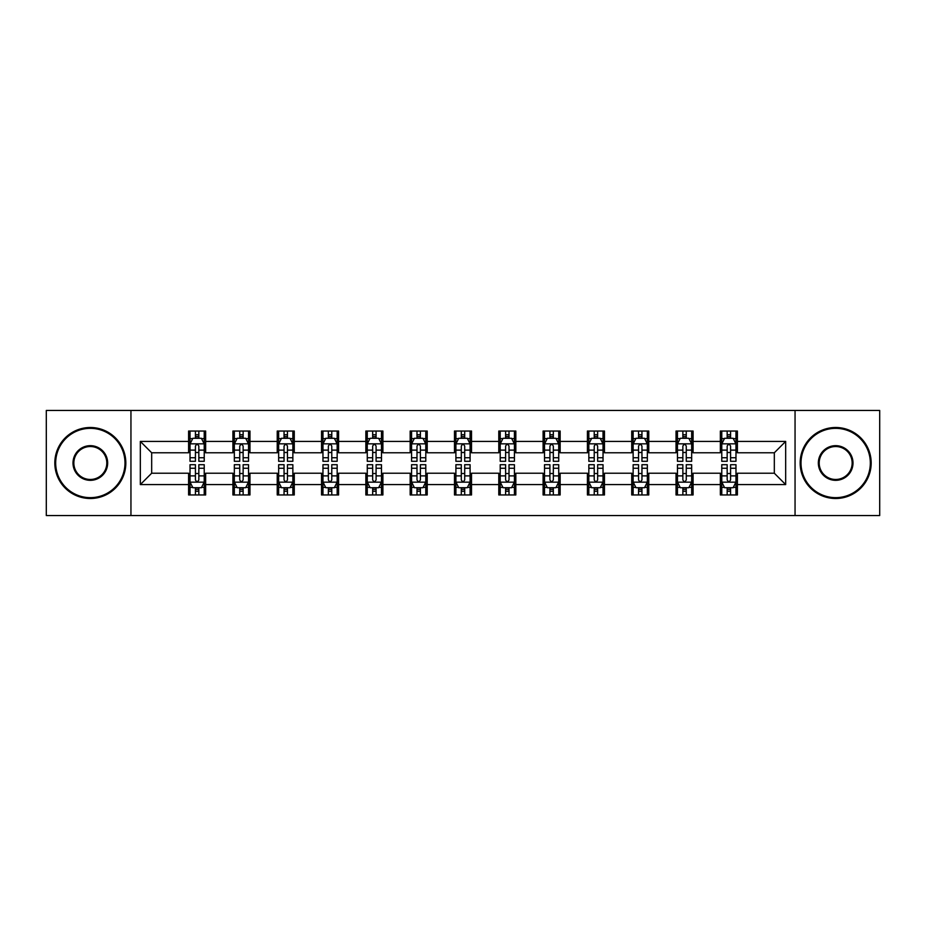 <?xml version="1.0" encoding="UTF-8"?>
<svg xmlns="http://www.w3.org/2000/svg" width="926" height="926" viewBox="0 0 926 926"><rect width="100%" height="100%" fill="white"/><g stroke="black" fill="none" stroke-linecap="round" stroke-linejoin="round"><path stroke-width="1.39" d="M795.052 515.55L879.7 515.55L879.7 410.45L795.052 410.45L795.052 515.55L130.948 515.55L130.948 410.45L46.3 410.45L46.3 515.55L130.948 515.55M795.052 410.45L130.948 410.45M737.397 441.413L737.397 431.041L720.347 431.041L720.347 441.413L693.076 441.413L693.076 431.041L676.038 431.041L676.038 441.413L648.767 441.413L648.767 431.041L631.729 431.041L631.729 441.413L604.458 441.413L604.458 431.041L587.408 431.041L587.408 441.413L560.149 441.413L560.149 431.041L543.099 431.041L543.099 441.413L515.828 441.413L515.828 431.041L498.79 431.041L498.79 441.413L471.519 441.413L471.519 431.041L454.481 431.041L454.481 441.413L427.21 441.413L427.21 431.041L410.172 431.041L410.172 441.413L382.901 441.413L382.901 431.041L365.851 431.041L365.851 441.413L338.592 441.413L338.592 431.041L321.542 431.041L321.542 441.413L294.271 441.413L294.271 431.041L277.233 431.041L277.233 441.413L249.962 441.413L249.962 431.041L232.924 431.041L232.924 441.413L205.653 441.413L205.653 431.041L188.603 431.041L188.603 441.413L140.324 441.413L140.324 484.587L151.679 473.221L188.603 473.221L188.603 494.959L205.653 494.959L205.653 473.221L232.924 473.221L232.924 494.959L249.962 494.959L249.962 473.221L277.233 473.221L277.233 494.959L294.271 494.959L294.271 473.221L321.542 473.221L321.542 494.959L338.592 494.959L338.592 473.221L365.851 473.221L365.851 494.959L382.901 494.959L382.901 473.221L410.172 473.221L410.172 494.959L427.21 494.959L427.21 473.221L454.481 473.221L454.481 494.959L471.519 494.959L471.519 473.221L498.79 473.221L498.79 494.959L515.828 494.959L515.828 473.221L543.099 473.221L543.099 494.959L560.149 494.959L560.149 473.221L587.408 473.221L587.408 494.959L604.458 494.959L604.458 473.221L631.729 473.221L631.729 494.959L648.767 494.959L648.767 473.221L676.038 473.221L676.038 494.959L693.076 494.959L693.076 473.221L720.347 473.221L720.347 494.959L737.397 494.959L737.397 473.221L774.321 473.221L774.321 452.779L737.397 452.779L737.397 441.413L785.676 441.413L785.676 484.587L737.397 484.587M720.347 484.587L693.076 484.587M676.038 484.587L648.767 484.587M631.729 484.587L604.458 484.587M587.408 484.587L560.149 484.587M543.099 484.587L515.828 484.587M498.79 484.587L471.519 484.587M454.481 484.587L427.21 484.587M410.172 484.587L382.901 484.587M365.851 484.587L338.592 484.587M321.542 484.587L294.271 484.587M277.233 484.587L249.962 484.587M232.924 484.587L205.653 484.587M188.603 484.587L140.324 484.587M720.347 441.413L720.347 452.779L693.076 452.779L693.076 441.413M676.038 441.413L676.038 452.779L648.767 452.779L648.767 441.413M631.729 441.413L631.729 452.779L604.458 452.779L604.458 441.413M587.408 441.413L587.408 452.779L560.149 452.779L560.149 441.413M543.099 441.413L543.099 452.779L515.828 452.779L515.828 441.413M498.79 441.413L498.79 452.779L471.519 452.779L471.519 441.413M454.481 441.413L454.481 452.779L427.21 452.779L427.21 441.413M410.172 441.413L410.172 452.779L382.901 452.779L382.901 441.413M365.851 441.413L365.851 452.779L338.592 452.779L338.592 441.413M321.542 441.413L321.542 452.779L294.271 452.779L294.271 441.413M277.233 441.413L277.233 452.779L249.962 452.779L249.962 441.413M232.924 441.413L232.924 452.779L205.653 452.779L205.653 441.413M188.603 441.413L188.603 452.779L151.679 452.779L140.324 441.413M151.679 452.779L151.679 473.221M785.676 484.587L774.321 473.221M774.321 452.779L785.676 441.413M188.603 438.148L190.027 438.148M195.421 438.148L198.835 438.148M204.229 438.148L205.653 438.148M188.603 452.49L190.027 452.49M195.421 452.49L198.835 452.49M204.229 452.49L205.653 452.49M188.603 473.51L190.027 473.51M195.421 473.51L198.835 473.51M204.229 473.51L205.653 473.51M188.603 487.852L190.027 487.852M195.421 487.852L198.835 487.852M204.229 487.852L205.653 487.852M232.924 473.51L234.336 473.51M239.741 473.51L243.144 473.51M248.538 473.51L249.962 473.51M232.924 487.852L234.336 487.852M239.741 487.852L243.144 487.852M248.538 487.852L249.962 487.852M232.924 438.148L234.336 438.148M239.741 438.148L243.144 438.148M248.538 438.148L249.962 438.148M232.924 452.49L234.336 452.49M239.741 452.49L243.144 452.49M248.538 452.49L249.962 452.49M277.233 473.51L278.657 473.51M284.05 473.51L287.454 473.51M292.859 473.51L294.271 473.51M277.233 487.852L278.657 487.852M284.05 487.852L287.454 487.852M292.859 487.852L294.271 487.852M277.233 438.148L278.657 438.148M284.05 438.148L287.454 438.148M292.859 438.148L294.271 438.148M277.233 452.49L278.657 452.49M284.05 452.49L287.454 452.49M292.859 452.49L294.271 452.49M321.542 473.51L322.966 473.51M328.36 473.51L331.774 473.51M337.168 473.51L338.592 473.51M321.542 487.852L322.966 487.852M328.36 487.852L331.774 487.852M337.168 487.852L338.592 487.852M321.542 438.148L322.966 438.148M328.36 438.148L331.774 438.148M337.168 438.148L338.592 438.148M321.542 452.49L322.966 452.49M328.36 452.49L331.774 452.49M337.168 452.49L338.592 452.49M365.851 473.51L367.275 473.51M372.669 473.51L376.083 473.51M381.477 473.51L382.901 473.51M365.851 487.852L367.275 487.852M372.669 487.852L376.083 487.852M381.477 487.852L382.901 487.852M365.851 438.148L367.275 438.148M372.669 438.148L376.083 438.148M381.477 438.148L382.901 438.148M365.851 452.49L367.275 452.49M372.669 452.49L376.083 452.49M381.477 452.49L382.901 452.49M410.172 473.51L411.584 473.51M416.989 473.51L420.392 473.51M425.786 473.51L427.21 473.51M410.172 487.852L411.584 487.852M416.989 487.852L420.392 487.852M425.786 487.852L427.21 487.852M410.172 438.148L411.584 438.148M416.989 438.148L420.392 438.148M425.786 438.148L427.21 438.148M410.172 452.49L411.584 452.49M416.989 452.49L420.392 452.49M425.786 452.49L427.21 452.49M454.481 473.51L455.905 473.51M461.298 473.51L464.702 473.51M470.095 473.51L471.519 473.51M454.481 487.852L455.905 487.852M461.298 487.852L464.702 487.852M470.095 487.852L471.519 487.852M454.481 438.148L455.905 438.148M461.298 438.148L464.702 438.148M470.095 438.148L471.519 438.148M454.481 452.49L455.905 452.49M461.298 452.49L464.702 452.49M470.095 452.49L471.519 452.49M498.79 473.51L500.214 473.51M505.608 473.51L509.011 473.51M514.416 473.51L515.828 473.51M498.79 487.852L500.214 487.852M505.608 487.852L509.011 487.852M514.416 487.852L515.828 487.852M498.79 438.148L500.214 438.148M505.608 438.148L509.011 438.148M514.416 438.148L515.828 438.148M498.79 452.49L500.214 452.49M505.608 452.49L509.011 452.49M514.416 452.49L515.828 452.49M543.099 473.51L544.523 473.51M549.917 473.51L553.331 473.51M558.725 473.51L560.149 473.51M543.099 487.852L544.523 487.852M549.917 487.852L553.331 487.852M558.725 487.852L560.149 487.852M543.099 438.148L544.523 438.148M549.917 438.148L553.331 438.148M558.725 438.148L560.149 438.148M543.099 452.49L544.523 452.49M549.917 452.49L553.331 452.49M558.725 452.49L560.149 452.49M587.408 473.51L588.832 473.51M594.226 473.51L597.64 473.51M603.034 473.51L604.458 473.51M587.408 487.852L588.832 487.852M594.226 487.852L597.64 487.852M603.034 487.852L604.458 487.852M587.408 438.148L588.832 438.148M594.226 438.148L597.64 438.148M603.034 438.148L604.458 438.148M587.408 452.49L588.832 452.49M594.226 452.49L597.64 452.49M603.034 452.49L604.458 452.49M631.729 473.51L633.141 473.51M638.546 473.51L641.95 473.51M647.343 473.51L648.767 473.51M631.729 487.852L633.141 487.852M638.546 487.852L641.95 487.852M647.343 487.852L648.767 487.852M631.729 438.148L633.141 438.148M638.546 438.148L641.95 438.148M647.343 438.148L648.767 438.148M631.729 452.49L633.141 452.49M638.546 452.49L641.95 452.49M647.343 452.49L648.767 452.49M676.038 473.51L677.462 473.51M682.856 473.51L686.259 473.51M691.664 473.51L693.076 473.51M676.038 487.852L677.462 487.852M682.856 487.852L686.259 487.852M691.664 487.852L693.076 487.852M676.038 438.148L677.462 438.148M682.856 438.148L686.259 438.148M691.664 438.148L693.076 438.148M676.038 452.49L677.462 452.49M682.856 452.49L686.259 452.49M691.664 452.49L693.076 452.49M720.347 473.51L721.771 473.51M727.165 473.51L730.579 473.51M735.973 473.51L737.397 473.51M720.347 487.852L721.771 487.852M727.165 487.852L730.579 487.852M735.973 487.852L737.397 487.852M720.347 438.148L721.771 438.148M727.165 438.148L730.579 438.148M735.973 438.148L737.397 438.148M720.347 452.49L721.771 452.49M727.165 452.49L730.579 452.49M735.973 452.49L737.397 452.49M198.835 434.734L195.421 434.734M204.229 457.733L198.835 457.733L198.835 461.298L204.229 461.298L204.229 443.971L201.393 438.287L192.874 438.287L190.027 443.971L190.027 461.298L195.421 461.298L195.421 457.733L190.027 457.733M190.027 443.971L190.027 431.041M204.229 443.971L204.229 431.041M195.421 438.287L195.421 431.041M198.835 431.041L198.835 438.287M198.835 457.733L198.835 446.1C197.701 443.913 196.567 443.913 195.421 446.1L195.421 457.733M195.421 491.266L198.835 491.266M190.027 468.267L195.421 468.267L195.421 464.702L190.027 464.702L190.027 482.029L192.874 487.713L201.393 487.713L204.229 482.029L204.229 464.702L198.835 464.702L198.835 468.267L204.229 468.267M204.229 482.029L204.229 494.959M190.027 482.029L190.027 494.959M198.835 487.713L198.835 494.959M195.421 494.959L195.421 487.713M195.421 468.267L195.421 479.899C196.555 482.087 197.701 482.087 198.835 479.899L198.835 468.267M90.331 428.344A34.656 34.656 0 0 0 55.676 463A34.656 34.656 0 0 0 90.331 497.656A34.656 34.656 0 0 0 124.987 463A34.656 34.656 0 0 0 90.331 428.344M90.331 498.501A35.501 35.501 0 0 1 54.819 463A35.501 35.501 0 0 1 90.331 427.499A35.501 35.501 0 0 1 125.832 463A35.501 35.501 0 0 1 90.331 498.501M90.331 445.672A17.328 17.328 0 0 1 107.659 463A17.328 17.328 0 0 1 90.331 480.328A17.328 17.328 0 0 1 73.004 463A17.328 17.328 0 0 1 90.331 445.672M90.331 479.471A16.471 16.471 0 0 0 106.803 463A16.471 16.471 0 0 0 90.331 446.529A16.471 16.471 0 0 0 73.849 463A16.471 16.471 0 0 0 90.331 479.471M835.669 428.344A34.656 34.656 0 0 0 801.013 463A34.656 34.656 0 0 0 835.669 497.656A34.656 34.656 0 0 0 870.324 463A34.656 34.656 0 0 0 835.669 428.344M835.669 498.501A35.501 35.501 0 0 1 800.168 463A35.501 35.501 0 0 1 835.669 427.499A35.501 35.501 0 0 1 871.181 463A35.501 35.501 0 0 1 835.669 498.501M835.669 445.672A17.328 17.328 0 0 1 852.996 463A17.328 17.328 0 0 1 835.669 480.328A17.328 17.328 0 0 1 818.341 463A17.328 17.328 0 0 1 835.669 445.672M835.669 479.471A16.471 16.471 0 0 0 852.152 463A16.471 16.471 0 0 0 835.669 446.529A16.471 16.471 0 0 0 819.197 463A16.471 16.471 0 0 0 835.669 479.471M243.144 434.734L239.741 434.734M248.538 457.733L243.144 457.733L243.144 461.298L248.538 461.298L248.538 443.971L245.703 438.287L237.183 438.287L234.336 443.971L234.336 461.298L239.741 461.298L239.741 457.733L234.336 457.733M234.336 443.971L234.336 431.041M248.538 443.971L248.538 431.041M239.741 438.287L239.741 431.041M243.144 431.041L243.144 438.287M243.144 457.733L243.144 446.1C242.01 443.913 240.876 443.913 239.741 446.1L239.741 457.733M287.454 434.734L284.05 434.734M292.859 457.733L287.454 457.733L287.454 461.298L292.859 461.298L292.859 443.971L290.012 438.287L281.492 438.287L278.657 443.971L278.657 461.298L284.05 461.298L284.05 457.733L278.657 457.733M278.657 443.971L278.657 431.041M292.859 443.971L292.859 431.041M284.05 438.287L284.05 431.041M287.454 431.041L287.454 438.287M287.454 457.733L287.454 446.1C286.319 443.913 285.185 443.913 284.05 446.1L284.05 457.733M239.741 491.266L243.144 491.266M234.336 468.267L239.741 468.267L239.741 464.702L234.336 464.702L234.336 482.029L237.183 487.713L245.703 487.713L248.538 482.029L248.538 464.702L243.144 464.702L243.144 468.267L248.538 468.267M248.538 482.029L248.538 494.959M234.336 482.029L234.336 494.959M243.144 487.713L243.144 494.959M239.741 494.959L239.741 487.713M239.741 468.267L239.741 479.899C240.876 482.087 242.01 482.087 243.144 479.899L243.144 468.267M284.05 491.266L287.454 491.266M278.657 468.267L284.05 468.267L284.05 464.702L278.657 464.702L278.657 482.029L281.492 487.713L290.012 487.713L292.859 482.029L292.859 464.702L287.454 464.702L287.454 468.267L292.859 468.267M292.859 482.029L292.859 494.959M278.657 482.029L278.657 494.959M287.454 487.713L287.454 494.959M284.05 494.959L284.05 487.713M284.05 468.267L284.05 479.899C285.185 482.087 286.319 482.087 287.454 479.899L287.454 468.267M331.774 434.734L328.36 434.734M337.168 457.733L331.774 457.733L331.774 461.298L337.168 461.298L337.168 443.971L334.321 438.287L325.802 438.287L322.966 443.971L322.966 461.298L328.36 461.298L328.36 457.733L322.966 457.733M322.966 443.971L322.966 431.041M337.168 443.971L337.168 431.041M328.36 438.287L328.36 431.041M331.774 431.041L331.774 438.287M331.774 457.733L331.774 446.1C330.64 443.913 329.494 443.913 328.36 446.1L328.36 457.733M376.083 434.734L372.669 434.734M381.477 457.733L376.083 457.733L376.083 461.298L381.477 461.298L381.477 443.971L378.641 438.287L370.111 438.287L367.275 443.971L367.275 461.298L372.669 461.298L372.669 457.733L367.275 457.733M367.275 443.971L367.275 431.041M381.477 443.971L381.477 431.041M372.669 438.287L372.669 431.041M376.083 431.041L376.083 438.287M376.083 457.733L376.083 446.1C374.949 443.913 373.815 443.913 372.669 446.1L372.669 457.733M420.392 434.734L416.989 434.734M425.786 457.733L420.392 457.733L420.392 461.298L425.786 461.298L425.786 443.971L422.95 438.287L414.431 438.287L411.584 443.971L411.584 461.298L416.989 461.298L416.989 457.733L411.584 457.733M411.584 443.971L411.584 431.041M425.786 443.971L425.786 431.041M416.989 438.287L416.989 431.041M420.392 431.041L420.392 438.287M420.392 457.733L420.392 446.1C419.258 443.913 418.124 443.913 416.989 446.1L416.989 457.733M328.36 491.266L331.774 491.266M322.966 468.267L328.36 468.267L328.36 464.702L322.966 464.702L322.966 482.029L325.802 487.713L334.321 487.713L337.168 482.029L337.168 464.702L331.774 464.702L331.774 468.267L337.168 468.267M337.168 482.029L337.168 494.959M322.966 482.029L322.966 494.959M331.774 487.713L331.774 494.959M328.36 494.959L328.36 487.713M328.36 468.267L328.36 479.899C329.494 482.087 330.628 482.087 331.774 479.899L331.774 468.267M372.669 491.266L376.083 491.266M367.275 468.267L372.669 468.267L372.669 464.702L367.275 464.702L367.275 482.029L370.111 487.713L378.641 487.713L381.477 482.029L381.477 464.702L376.083 464.702L376.083 468.267L381.477 468.267M381.477 482.029L381.477 494.959M367.275 482.029L367.275 494.959M376.083 487.713L376.083 494.959M372.669 494.959L372.669 487.713M372.669 468.267L372.669 479.899C373.803 482.087 374.949 482.087 376.083 479.899L376.083 468.267M416.989 491.266L420.392 491.266M411.584 468.267L416.989 468.267L416.989 464.702L411.584 464.702L411.584 482.029L414.431 487.713L422.95 487.713L425.786 482.029L425.786 464.702L420.392 464.702L420.392 468.267L425.786 468.267M425.786 482.029L425.786 494.959M411.584 482.029L411.584 494.959M420.392 487.713L420.392 494.959M416.989 494.959L416.989 487.713M416.989 468.267L416.989 479.899C418.124 482.087 419.258 482.087 420.392 479.899L420.392 468.267M464.702 434.734L461.298 434.734M470.095 457.733L464.702 457.733L464.702 461.298L470.095 461.298L470.095 443.971L467.26 438.287L458.74 438.287L455.905 443.971L455.905 461.298L461.298 461.298L461.298 457.733L455.905 457.733M455.905 443.971L455.905 431.041M470.095 443.971L470.095 431.041M461.298 438.287L461.298 431.041M464.702 431.041L464.702 438.287M464.702 457.733L464.702 446.1C463.567 443.913 462.433 443.913 461.298 446.1L461.298 457.733M461.298 491.266L464.702 491.266M455.905 468.267L461.298 468.267L461.298 464.702L455.905 464.702L455.905 482.029L458.74 487.713L467.26 487.713L470.095 482.029L470.095 464.702L464.702 464.702L464.702 468.267L470.095 468.267M470.095 482.029L470.095 494.959M455.905 482.029L455.905 494.959M464.702 487.713L464.702 494.959M461.298 494.959L461.298 487.713M461.298 468.267L461.298 479.899C462.433 482.087 463.567 482.087 464.702 479.899L464.702 468.267M509.011 434.734L505.608 434.734M514.416 457.733L509.011 457.733L509.011 461.298L514.416 461.298L514.416 443.971L511.569 438.287L503.05 438.287L500.214 443.971L500.214 461.298L505.608 461.298L505.608 457.733L500.214 457.733M500.214 443.971L500.214 431.041M514.416 443.971L514.416 431.041M505.608 438.287L505.608 431.041M509.011 431.041L509.011 438.287M509.011 457.733L509.011 446.1C507.876 443.913 506.742 443.913 505.608 446.1L505.608 457.733M505.608 491.266L509.011 491.266M500.214 468.267L505.608 468.267L505.608 464.702L500.214 464.702L500.214 482.029L503.05 487.713L511.569 487.713L514.416 482.029L514.416 464.702L509.011 464.702L509.011 468.267L514.416 468.267M514.416 482.029L514.416 494.959M500.214 482.029L500.214 494.959M509.011 487.713L509.011 494.959M505.608 494.959L505.608 487.713M505.608 468.267L505.608 479.899C506.742 482.087 507.876 482.087 509.011 479.899L509.011 468.267M553.331 434.734L549.917 434.734M558.725 457.733L553.331 457.733L553.331 461.298L558.725 461.298L558.725 443.971L555.889 438.287L547.359 438.287L544.523 443.971L544.523 461.298L549.917 461.298L549.917 457.733L544.523 457.733M544.523 443.971L544.523 431.041M558.725 443.971L558.725 431.041M549.917 438.287L549.917 431.041M553.331 431.041L553.331 438.287M553.331 457.733L553.331 446.1C552.197 443.913 551.051 443.913 549.917 446.1L549.917 457.733M549.917 491.266L553.331 491.266M544.523 468.267L549.917 468.267L549.917 464.702L544.523 464.702L544.523 482.029L547.359 487.713L555.889 487.713L558.725 482.029L558.725 464.702L553.331 464.702L553.331 468.267L558.725 468.267M558.725 482.029L558.725 494.959M544.523 482.029L544.523 494.959M553.331 487.713L553.331 494.959M549.917 494.959L549.917 487.713M549.917 468.267L549.917 479.899C551.051 482.087 552.185 482.087 553.331 479.899L553.331 468.267M597.64 434.734L594.226 434.734M603.034 457.733L597.64 457.733L597.64 461.298L603.034 461.298L603.034 443.971L600.198 438.287L591.679 438.287L588.832 443.971L588.832 461.298L594.226 461.298L594.226 457.733L588.832 457.733M588.832 443.971L588.832 431.041M603.034 443.971L603.034 431.041M594.226 438.287L594.226 431.041M597.64 431.041L597.64 438.287M597.64 457.733L597.64 446.1C596.506 443.913 595.372 443.913 594.226 446.1L594.226 457.733M594.226 491.266L597.64 491.266M588.832 468.267L594.226 468.267L594.226 464.702L588.832 464.702L588.832 482.029L591.679 487.713L600.198 487.713L603.034 482.029L603.034 464.702L597.64 464.702L597.64 468.267L603.034 468.267M603.034 482.029L603.034 494.959M588.832 482.029L588.832 494.959M597.64 487.713L597.64 494.959M594.226 494.959L594.226 487.713M594.226 468.267L594.226 479.899C595.36 482.087 596.506 482.087 597.64 479.899L597.64 468.267M641.95 434.734L638.546 434.734M647.343 457.733L641.95 457.733L641.95 461.298L647.343 461.298L647.343 443.971L644.508 438.287L635.988 438.287L633.141 443.971L633.141 461.298L638.546 461.298L638.546 457.733L633.141 457.733M633.141 443.971L633.141 431.041M647.343 443.971L647.343 431.041M638.546 438.287L638.546 431.041M641.95 431.041L641.95 438.287M641.95 457.733L641.95 446.1C640.815 443.913 639.681 443.913 638.546 446.1L638.546 457.733M638.546 491.266L641.95 491.266M633.141 468.267L638.546 468.267L638.546 464.702L633.141 464.702L633.141 482.029L635.988 487.713L644.508 487.713L647.343 482.029L647.343 464.702L641.95 464.702L641.95 468.267L647.343 468.267M647.343 482.029L647.343 494.959M633.141 482.029L633.141 494.959M641.95 487.713L641.95 494.959M638.546 494.959L638.546 487.713M638.546 468.267L638.546 479.899C639.681 482.087 640.815 482.087 641.95 479.899L641.95 468.267M686.259 434.734L682.856 434.734M691.664 457.733L686.259 457.733L686.259 461.298L691.664 461.298L691.664 443.971L688.817 438.287L680.297 438.287L677.462 443.971L677.462 461.298L682.856 461.298L682.856 457.733L677.462 457.733M677.462 443.971L677.462 431.041M691.664 443.971L691.664 431.041M682.856 438.287L682.856 431.041M686.259 431.041L686.259 438.287M686.259 457.733L686.259 446.1C685.124 443.913 683.99 443.913 682.856 446.1L682.856 457.733M682.856 491.266L686.259 491.266M677.462 468.267L682.856 468.267L682.856 464.702L677.462 464.702L677.462 482.029L680.297 487.713L688.817 487.713L691.664 482.029L691.664 464.702L686.259 464.702L686.259 468.267L691.664 468.267M691.664 482.029L691.664 494.959M677.462 482.029L677.462 494.959M686.259 487.713L686.259 494.959M682.856 494.959L682.856 487.713M682.856 468.267L682.856 479.899C683.99 482.087 685.124 482.087 686.259 479.899L686.259 468.267M730.579 434.734L727.165 434.734M735.973 457.733L730.579 457.733L730.579 461.298L735.973 461.298L735.973 443.971L733.126 438.287L724.607 438.287L721.771 443.971L721.771 461.298L727.165 461.298L727.165 457.733L721.771 457.733M721.771 443.971L721.771 431.041M735.973 443.971L735.973 431.041M727.165 438.287L727.165 431.041M730.579 431.041L730.579 438.287M730.579 457.733L730.579 446.1C729.445 443.913 728.299 443.913 727.165 446.1L727.165 457.733M727.165 491.266L730.579 491.266M721.771 468.267L727.165 468.267L727.165 464.702L721.771 464.702L721.771 482.029L724.607 487.713L733.126 487.713L735.973 482.029L735.973 464.702L730.579 464.702L730.579 468.267L735.973 468.267M735.973 482.029L735.973 494.959M721.771 482.029L721.771 494.959M730.579 487.713L730.579 494.959M727.165 494.959L727.165 487.713M727.165 468.267L727.165 479.899C728.299 482.087 729.433 482.087 730.579 479.899L730.579 468.267M204.16 443.832L190.096 443.832M190.027 438.623L192.701 438.623M201.555 438.623L204.229 438.623M195.421 450.117L190.027 450.117M204.229 450.117L198.835 450.117M198.835 436.54L195.421 436.54M190.096 482.168L204.16 482.168M204.229 487.377L201.555 487.377M192.701 487.377L190.027 487.377M198.835 475.883L204.229 475.883M190.027 475.883L195.421 475.883M195.421 489.46L198.835 489.46M248.469 443.832L234.417 443.832M234.336 438.623L237.01 438.623M245.876 438.623L248.538 438.623M239.741 450.117L234.336 450.117M248.538 450.117L243.144 450.117M243.144 436.54L239.741 436.54M292.778 443.832L278.726 443.832M278.657 438.623L281.319 438.623M290.185 438.623L292.859 438.623M284.05 450.117L278.657 450.117M292.859 450.117L287.454 450.117M287.454 436.54L284.05 436.54M234.417 482.168L248.469 482.168M248.538 487.377L245.876 487.377M237.01 487.377L234.336 487.377M243.144 475.883L248.538 475.883M234.336 475.883L239.741 475.883M239.741 489.46L243.144 489.46M278.726 482.168L292.778 482.168M292.859 487.377L290.185 487.377M281.319 487.377L278.657 487.377M287.454 475.883L292.859 475.883M278.657 475.883L284.05 475.883M284.05 489.46L287.454 489.46M337.099 443.832L323.035 443.832M322.966 438.623L325.639 438.623M334.494 438.623L337.168 438.623M328.36 450.117L322.966 450.117M337.168 450.117L331.774 450.117M331.774 436.54L328.36 436.54M381.408 443.832L367.344 443.832M367.275 438.623L369.949 438.623M378.803 438.623L381.477 438.623M372.669 450.117L367.275 450.117M381.477 450.117L376.083 450.117M376.083 436.54L372.669 436.54M425.717 443.832L411.653 443.832M411.584 438.623L414.258 438.623M423.124 438.623L425.786 438.623M416.989 450.117L411.584 450.117M425.786 450.117L420.392 450.117M420.392 436.54L416.989 436.54M323.035 482.168L337.099 482.168M337.168 487.377L334.494 487.377M325.639 487.377L322.966 487.377M331.774 475.883L337.168 475.883M322.966 475.883L328.36 475.883M328.36 489.46L331.774 489.46M367.344 482.168L381.408 482.168M381.477 487.377L378.803 487.377M369.949 487.377L367.275 487.377M376.083 475.883L381.477 475.883M367.275 475.883L372.669 475.883M372.669 489.46L376.083 489.46M411.653 482.168L425.717 482.168M425.786 487.377L423.124 487.377M414.258 487.377L411.584 487.377M420.392 475.883L425.786 475.883M411.584 475.883L416.989 475.883M416.989 489.46L420.392 489.46M470.026 443.832L455.974 443.832M455.905 438.623L458.567 438.623M467.433 438.623L470.095 438.623M461.298 450.117L455.905 450.117M470.095 450.117L464.702 450.117M464.702 436.54L461.298 436.54M455.974 482.168L470.026 482.168M470.095 487.377L467.433 487.377M458.567 487.377L455.905 487.377M464.702 475.883L470.095 475.883M455.905 475.883L461.298 475.883M461.298 489.46L464.702 489.46M514.347 443.832L500.283 443.832M500.214 438.623L502.876 438.623M511.742 438.623L514.416 438.623M505.608 450.117L500.214 450.117M514.416 450.117L509.011 450.117M509.011 436.54L505.608 436.54M500.283 482.168L514.347 482.168M514.416 487.377L511.742 487.377M502.876 487.377L500.214 487.377M509.011 475.883L514.416 475.883M500.214 475.883L505.608 475.883M505.608 489.46L509.011 489.46M558.656 443.832L544.592 443.832M544.523 438.623L547.197 438.623M556.051 438.623L558.725 438.623M549.917 450.117L544.523 450.117M558.725 450.117L553.331 450.117M553.331 436.54L549.917 436.54M544.592 482.168L558.656 482.168M558.725 487.377L556.051 487.377M547.197 487.377L544.523 487.377M553.331 475.883L558.725 475.883M544.523 475.883L549.917 475.883M549.917 489.46L553.331 489.46M602.965 443.832L588.901 443.832M588.832 438.623L591.506 438.623M600.361 438.623L603.034 438.623M594.226 450.117L588.832 450.117M603.034 450.117L597.64 450.117M597.64 436.54L594.226 436.54M588.901 482.168L602.965 482.168M603.034 487.377L600.361 487.377M591.506 487.377L588.832 487.377M597.64 475.883L603.034 475.883M588.832 475.883L594.226 475.883M594.226 489.46L597.64 489.46M647.274 443.832L633.222 443.832M633.141 438.623L635.815 438.623M644.681 438.623L647.343 438.623M638.546 450.117L633.141 450.117M647.343 450.117L641.95 450.117M641.95 436.54L638.546 436.54M633.222 482.168L647.274 482.168M647.343 487.377L644.681 487.377M635.815 487.377L633.141 487.377M641.95 475.883L647.343 475.883M633.141 475.883L638.546 475.883M638.546 489.46L641.95 489.46M691.583 443.832L677.531 443.832M677.462 438.623L680.124 438.623M688.99 438.623L691.664 438.623M682.856 450.117L677.462 450.117M691.664 450.117L686.259 450.117M686.259 436.54L682.856 436.54M677.531 482.168L691.583 482.168M691.664 487.377L688.99 487.377M680.124 487.377L677.462 487.377M686.259 475.883L691.664 475.883M677.462 475.883L682.856 475.883M682.856 489.46L686.259 489.46M735.904 443.832L721.84 443.832M721.771 438.623L724.445 438.623M733.299 438.623L735.973 438.623M727.165 450.117L721.771 450.117M735.973 450.117L730.579 450.117M730.579 436.54L727.165 436.54M721.84 482.168L735.904 482.168M735.973 487.377L733.299 487.377M724.445 487.377L721.771 487.377M730.579 475.883L735.973 475.883M721.771 475.883L727.165 475.883M727.165 489.46L730.579 489.46"/></g></svg>
